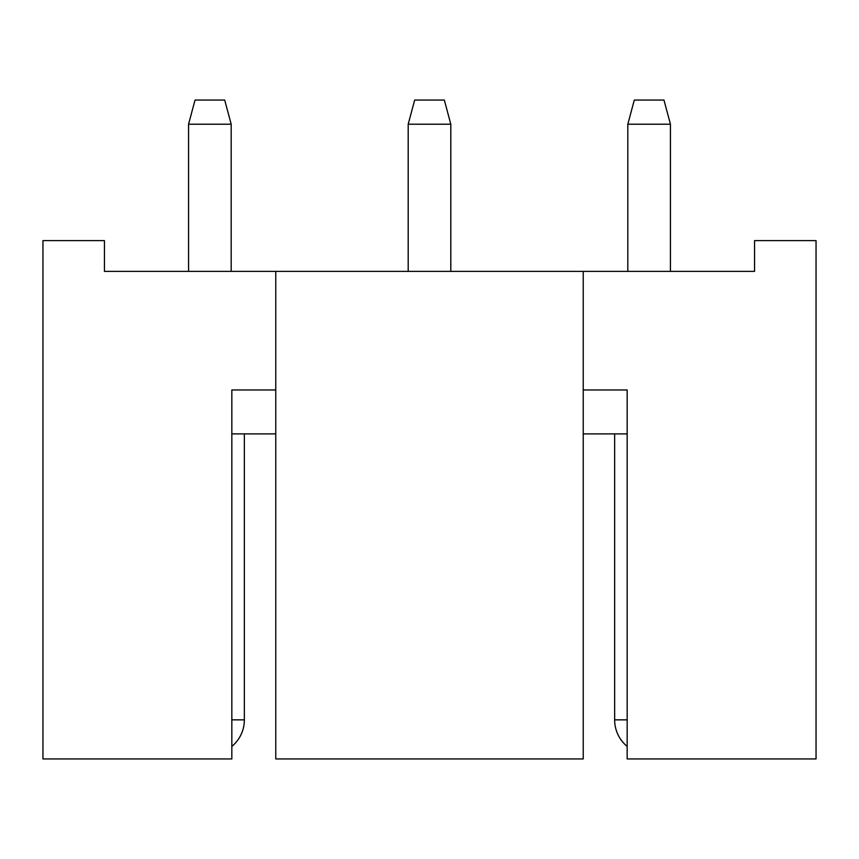 <?xml version="1.0" encoding="UTF-8"?>
<svg xmlns="http://www.w3.org/2000/svg" width="859" height="859" viewBox="0 0 859 859"><rect width="100%" height="100%" fill="white"/><g stroke="black" fill="none" stroke-linecap="round" stroke-linejoin="round"><path stroke-width="1.29" d="M583.24 389.965L627.167 389.965L627.167 758.948L816.05 758.948L816.05 240.617L754.556 240.617L754.556 271.369L104.444 271.369L104.444 240.617L42.95 240.617L42.95 758.948L231.833 758.948L231.833 389.965L275.76 389.965M231.833 433.892L275.76 433.892M627.167 433.892L583.24 433.892M583.24 271.369L583.24 758.948L275.76 758.948L275.76 271.369M188.561 124.211L195.036 100.052L224.704 100.052L231.178 124.211L188.561 124.211L188.561 271.369M408.197 124.211L414.672 100.052L444.328 100.052L450.803 124.211L408.197 124.211L408.197 271.369M627.822 124.211L634.296 100.052L663.964 100.052L670.439 124.211L627.822 124.211L627.822 271.369M231.833 746.439A34.478 34.478 0 0 0 244.353 719.853L231.833 719.853M627.167 719.853L614.647 719.853A34.478 34.478 0 0 0 627.167 746.439M244.353 433.892L244.353 719.853M231.178 124.211L231.178 271.369M450.803 124.211L450.803 271.369M614.647 433.892L614.647 719.853M670.439 124.211L670.439 271.369"/></g></svg>
